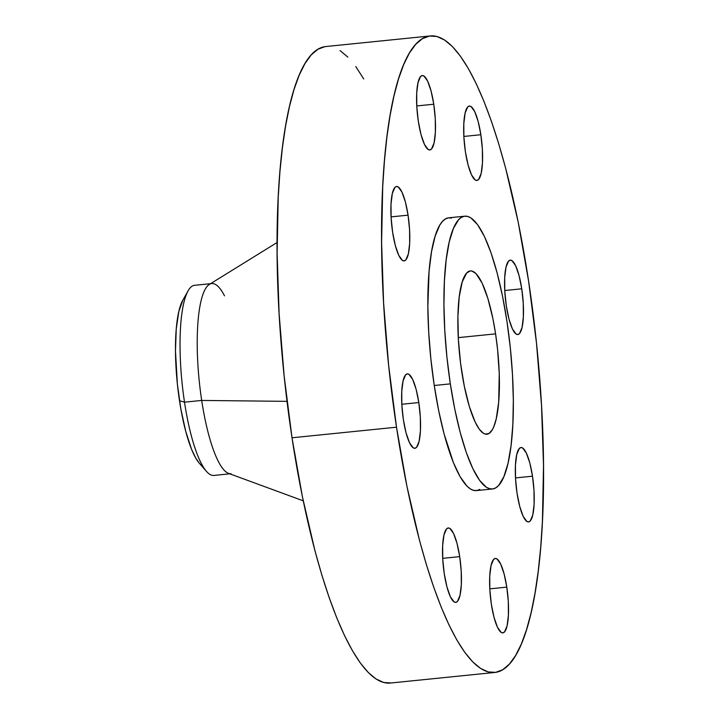 <?xml version="1.0" encoding="UTF-8"?>
<svg xmlns="http://www.w3.org/2000/svg" width="719" height="719" viewBox="0 0 719 719"><rect width="100%" height="100%" fill="white"/><g stroke="black" fill="none" stroke-linecap="round" stroke-linejoin="round"><path stroke-width="1.08" d="M506.796 587.135L489.801 588.852L506.796 587.135L504.109 573.924L500.658 564.02L496.973 558.933L495.211 558.474L493.594 559.445L491.059 565.467L489.747 576.081L489.846 589.688L491.356 604.194A37.388 8.727 -95.8 0 1 495.31 558.465A37.388 8.727 -95.8 0 1 506.796 587.135A37.388 8.727 -95.8 0 1 502.842 632.864A37.388 8.727 -95.8 0 1 491.356 604.194L494.043 617.405L497.485 627.31L501.179 632.387L502.941 632.846L504.549 631.884L507.093 625.863L508.405 615.239L508.306 601.641L506.796 587.135M459.702 556.632L442.715 558.348L459.702 556.632L457.023 543.42L453.572 533.516L449.878 528.429L448.117 527.971L446.508 528.941L443.974 534.963L442.652 545.577L442.76 559.184L444.261 573.69A37.388 8.727 -95.8 0 1 448.216 527.962A37.388 8.727 -95.8 0 1 459.702 556.632A37.388 8.727 -95.8 0 1 455.756 602.36A37.388 8.727 -95.8 0 1 444.261 573.69L446.948 586.902L450.4 596.806L454.093 601.884L455.855 602.342L457.464 601.381L459.998 595.359L461.319 584.736L461.212 571.138L459.702 556.632M418.809 402.55L401.813 404.276L418.809 402.55L416.13 389.339L412.679 379.443L408.985 374.356L407.224 373.898L405.615 374.869L403.071 380.89L401.759 391.504L401.858 405.103L403.368 419.617A37.388 8.727 -95.8 0 1 407.322 373.88A37.388 8.727 -95.8 0 1 418.809 402.55A37.388 8.727 -95.8 0 1 414.854 448.279A37.388 8.727 -95.8 0 1 403.368 419.617L406.055 432.829L409.506 442.724L413.191 447.811L414.953 448.27L416.571 447.299L419.105 441.277L420.426 430.663L420.318 417.065L418.809 402.55M408.059 215.161L391.073 216.877L408.059 215.161L405.381 201.949L401.93 192.045L398.236 186.967L396.475 186.5L394.866 187.47L392.331 193.492L391.01 204.115L391.118 217.713L392.619 232.219A37.388 8.727 -95.8 0 1 396.573 186.491A37.388 8.727 -95.8 0 1 408.059 215.161A37.388 8.727 -95.8 0 1 404.114 260.889A37.388 8.727 -95.8 0 1 392.619 232.219L395.306 245.431L398.757 255.335L402.451 260.413L404.213 260.88L405.822 259.91L408.356 253.888L409.677 243.265L409.569 229.667L408.059 215.161M433.764 104.219L416.768 105.945L433.764 104.219L431.076 91.007L427.625 81.112L423.94 76.025L422.179 75.567L420.561 76.538L418.027 82.559L416.705 93.173L416.813 106.772L418.323 121.286A37.388 8.727 -95.8 0 1 422.278 75.558A37.388 8.727 -95.8 0 1 433.764 104.219A37.388 8.727 -95.8 0 1 429.809 149.956A37.388 8.727 -95.8 0 1 418.323 121.286L421.001 134.498L424.453 144.393L428.147 149.48L429.908 149.938L431.517 148.968L434.06 142.946L435.372 132.332L435.274 118.734L433.764 104.219M480.849 134.723L463.854 136.448L480.849 134.723L478.171 121.511L474.72 111.616L471.026 106.529L469.264 106.07L467.656 107.041L465.121 113.063L463.8 123.677L463.899 137.275L465.409 151.79A37.388 8.727 -95.8 0 1 469.363 106.061A37.388 8.727 -95.8 0 1 480.849 134.723A37.388 8.727 -95.8 0 1 476.904 180.46A37.388 8.727 -95.8 0 1 465.409 151.79L468.096 165.002L471.547 174.897L475.241 179.984L476.994 180.442L478.611 179.471L481.146 173.45L482.467 162.836L482.359 149.237L480.849 134.723M532.491 476.194L515.496 477.919L532.491 476.194L529.813 462.982L526.362 453.087L522.668 448L520.907 447.542L519.298 448.503L516.763 454.525L515.442 465.148L515.541 478.746L517.051 493.261A37.388 8.727 -95.8 0 1 521.005 447.524A37.388 8.727 -95.8 0 1 532.491 476.194A37.388 8.727 -95.8 0 1 528.546 521.922A37.388 8.727 -95.8 0 1 517.051 493.261L519.738 506.464L523.189 516.368L526.883 521.455L528.636 521.913L530.254 520.942L532.788 514.921L534.109 504.307L534.001 490.7L532.491 476.194M521.751 288.804L504.756 290.521L521.751 288.804L519.064 275.593L515.613 265.688L511.919 260.611L510.157 260.143L508.549 261.114L506.014 267.135L504.693 277.759L504.801 291.357L506.311 305.863A37.388 8.727 -95.8 0 1 510.256 260.134A37.388 8.727 -95.8 0 1 521.751 288.804A37.388 8.727 -95.8 0 1 517.797 334.533A37.388 8.727 -95.8 0 1 506.311 305.863L508.989 319.074L512.44 328.978L516.134 334.056L517.896 334.524L519.504 333.553L522.039 327.531L523.36 316.908L523.252 303.31L521.751 288.804M231.051 473.695A95.546 22.307 -95.8 0 1 201.688 400.438L184.504 402.173L179.498 400.744A86.208 20.123 84.2 0 0 199.289 463.18L206.434 471.367A95.546 22.307 -95.8 0 1 184.504 402.173A95.546 22.307 84.2 0 0 213.867 475.439L229.792 473.821M277.076 242.51L209.346 284.427A95.546 22.307 84.2 0 0 201.688 400.438L287.025 401.355L201.688 400.438A95.546 22.307 84.2 0 0 228.48 473.345L303.247 500.828M430.322 35.95L325.833 46.537A319.883 74.677 84.2 0 0 292.013 437.781L396.511 427.194A319.883 74.677 -95.8 0 1 430.322 35.95A319.883 74.677 -95.8 0 1 528.609 281.219L536.482 343.071L541.515 405.354L543.519 465.669L542.405 521.706L540.688 547.438L538.216 571.299L535.026 593.076L531.134 612.552L526.578 629.547L521.41 643.882L515.667 655.431L509.42 664.077L502.725 669.74L495.634 672.364L488.228 671.923L480.58 668.418L472.751 661.893L464.825 652.403L456.88 640.045L448.989 624.928L441.232 607.204L433.674 587.046L426.394 564.649L419.465 540.221L406.918 486.251L396.511 427.194L292.013 437.781A319.883 74.677 84.2 0 0 390.3 683.05L494.798 672.463A319.883 74.677 -95.8 0 1 396.511 427.194L388.637 365.342L383.604 303.058L381.6 242.743L382.715 186.706L384.431 160.984L386.894 137.113L390.093 115.337L393.985 95.861L398.542 78.874L403.71 64.539L409.444 52.99L415.699 44.344L422.395 38.682L429.486 36.058L436.891 36.498L444.54 39.994L452.368 46.519L460.286 56.01L468.24 68.377L476.131 83.485L483.887 101.208L491.445 121.367L498.716 143.764L505.646 168.192L518.201 222.171L528.609 281.219A319.883 74.677 -95.8 0 1 494.798 672.463M464.816 216.185L448.746 217.812A137.095 32.004 84.2 0 0 434.249 385.492L450.328 383.865A137.095 32.004 -95.8 0 1 464.816 216.185A137.095 32.004 -95.8 0 1 506.94 321.294L510.319 347.807L512.476 374.5L513.33 400.348L512.854 424.363L511.065 445.618L508.027 463.297L503.857 476.724L498.716 485.379L495.849 487.806L492.812 488.929L489.639 488.74L486.359 487.239L479.609 480.382L472.823 468.599L466.254 452.368L460.169 432.299L454.785 409.165L450.328 383.865L434.249 385.492A137.095 32.004 84.2 0 0 476.373 490.601L492.452 488.974A137.095 32.004 -95.8 0 1 450.328 383.865L446.948 357.352L444.791 330.659L443.938 304.811L444.414 280.796L446.211 259.541L449.249 241.863L453.41 228.435L458.551 219.78L461.418 217.354L464.456 216.23L467.629 216.419L470.909 217.92L477.659 224.777L484.453 236.56L491.014 252.791L497.099 272.861L502.482 295.994L506.94 321.294A137.095 32.004 -95.8 0 1 492.452 488.974M495.58 333.859L458.282 337.633L495.58 333.859A82.056 19.152 -95.8 0 1 486.907 434.222A82.056 19.152 -95.8 0 1 461.688 371.301A82.056 19.152 -95.8 0 1 470.37 270.937A82.056 19.152 -95.8 0 1 495.58 333.859L492.91 318.706L487.913 298.601L482.116 283.133L476.023 273.651L472.05 271.081L470.154 270.964L466.613 273.094L462.209 281.947L459.225 296.893L457.913 316.63L458.38 339.458L460.591 363.419L464.366 386.454L469.354 406.559L475.151 422.026L479.214 429.072L483.258 433.18L485.217 434.078L488.938 433.521L492.263 429.845L493.728 426.888L496.227 418.853L498.68 402.146L499.247 373.538L497.602 349.722L495.58 333.859M451.559 218.046L448.386 217.857L445.349 218.98L442.473 221.407L439.794 225.11L435.121 236.209L431.499 251.839L429.072 271.396L427.859 306.438L428.722 332.286L430.879 358.979L434.249 385.492L438.716 410.801L444.09 433.925L453.419 462.641L460.124 476.706L466.928 486.071L470.28 488.866L473.56 490.367L476.733 490.556L479.771 489.432M363.742 78.955L355.797 66.597M347.87 57.107L340.042 50.582M324.988 46.636L317.897 49.26L311.201 54.923L304.955 63.569L299.212 75.118L294.044 89.453L289.487 106.448L285.596 125.924L282.405 147.701L279.934 171.562L278.217 197.294L277.112 253.331L279.107 313.646L284.14 375.929L292.013 437.781L302.42 496.829L314.976 550.808L321.905 575.236L329.176 597.633L336.735 617.792L344.5 635.515L352.391 650.623L360.336 662.99L368.254 672.481L376.082 679.006L383.739 682.502L391.145 682.942M210.532 283.699L194.606 285.308A95.546 22.307 84.2 0 0 184.504 402.173L201.688 400.438A95.546 22.307 -95.8 0 1 211.79 283.565A95.546 22.307 -95.8 0 1 224.517 295.842M184.504 402.173A95.546 22.307 -95.8 0 1 188.144 290.782L182.788 300.245A86.208 20.123 84.2 0 0 179.498 400.744L184.504 402.173M182.986 299.895L178.824 311.453L176.245 328.996L175.481 351.034L177.377 384.072L180.828 408.841L185.691 431.211L191.551 449.258L195.775 458.111L199.316 463.207M200.053 463.998L202.156 465.759"/></g></svg>
